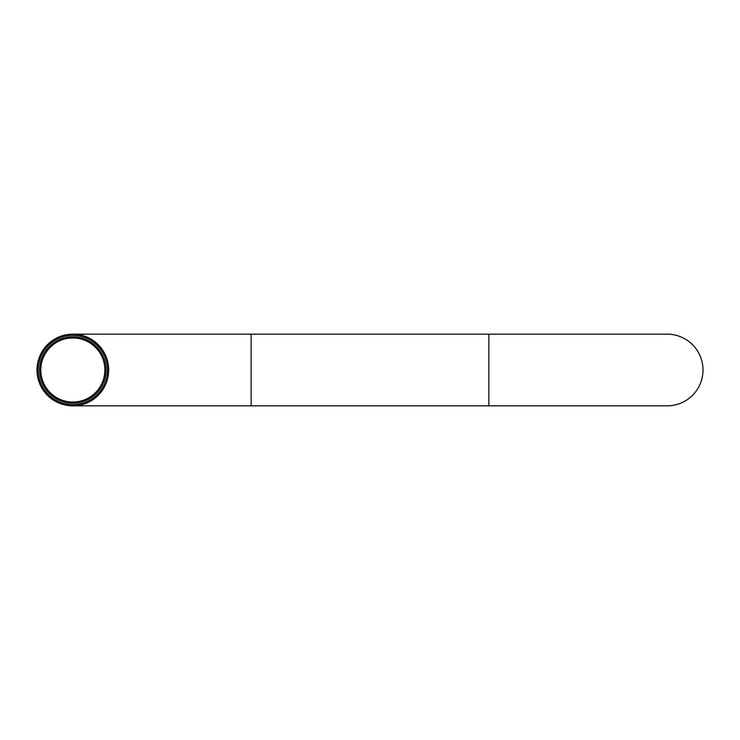 <?xml version="1.0" encoding="UTF-8"?>
<svg xmlns="http://www.w3.org/2000/svg" width="740" height="740" viewBox="0 0 740 740"><rect width="100%" height="100%" fill="white"/><g stroke="black" fill="none" stroke-linecap="round" stroke-linejoin="round"><path stroke-width="1.11" d="M488.863 405.835L488.863 334.166L251.138 334.166L251.138 405.835L667.166 405.835A35.835 35.835 0 0 0 703 370A35.835 35.835 0 0 0 667.166 334.166L666.462 334.166M76.405 334.341L69.338 334.332M38.193 370A34.651 34.651 0 0 0 72.835 404.651A34.651 34.651 0 0 0 107.485 370A34.651 34.651 0 0 0 72.835 335.35A34.651 34.651 0 0 0 38.193 370M108.678 370A35.835 35.835 0 0 1 72.835 405.835A35.835 35.835 0 0 1 37 370A35.835 35.835 0 0 1 72.835 334.166A35.835 35.835 0 0 1 108.678 370M39.618 370A33.226 33.226 0 0 1 72.835 336.774A33.226 33.226 0 0 1 106.061 370A33.226 33.226 0 0 1 72.835 403.226A33.226 33.226 0 0 1 39.618 370M104.867 370A32.033 32.033 0 0 0 72.835 337.967A32.033 32.033 0 0 0 40.802 370A32.033 32.033 0 0 0 72.835 402.033A32.033 32.033 0 0 0 104.867 370M69.347 338.152L74.185 337.995M74.814 338.023L76.312 338.152M665.778 334.193L665.177 334.221M667.166 405.835A35.835 35.835 0 0 0 703 370M251.138 405.835L72.835 405.835M488.863 334.166L667.166 334.166M251.138 334.166L72.835 334.166"/></g></svg>
